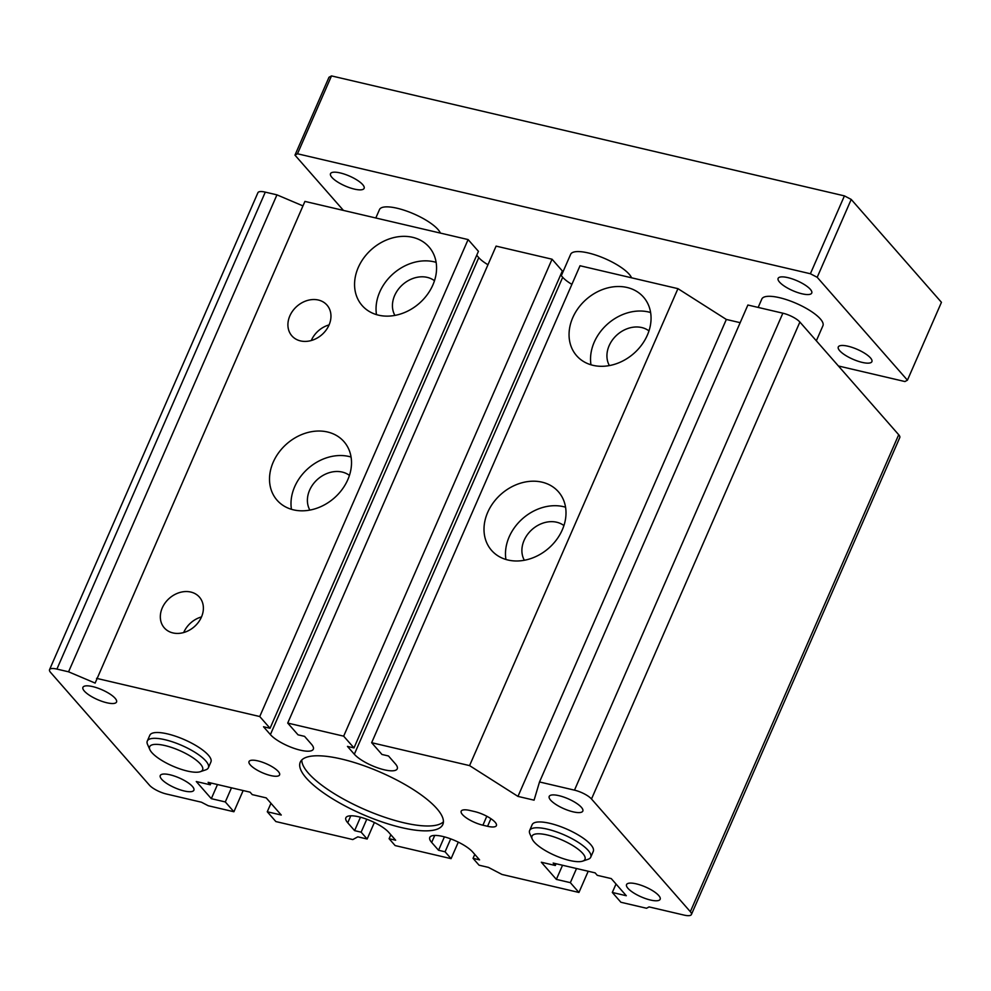 <?xml version="1.0" encoding="UTF-8"?>
<svg xmlns="http://www.w3.org/2000/svg" width="991" height="991" viewBox="0 0 991 991"><rect width="100%" height="100%" fill="white"/><g stroke="black" fill="none" stroke-linecap="round" stroke-linejoin="round"><path stroke-width="1.49" d="M581.407 807.343A18.334 5.389 23.6 0 1 582.819 811.084A18.334 5.389 23.6 0 1 563.867 808.693A18.334 5.389 23.6 0 1 549.212 796.405A18.334 5.389 23.6 0 1 563.458 796.975A18.334 5.389 23.6 0 1 581.407 807.343M658.742 895.542A18.334 5.389 23.6 0 1 660.155 899.283A18.334 5.389 23.6 0 1 641.202 896.88A18.334 5.389 23.6 0 1 626.547 884.604A18.334 5.389 23.6 0 1 640.793 885.161A18.334 5.389 23.6 0 1 658.742 895.542M468.111 239.574L259.741 716.53L270.048 728.286L478.43 251.33L468.111 239.574L304.918 201.408L95.136 683.084L68.565 671.811L56.908 669.086A13.886 4.088 -156.4 0 0 49.55 669.643A13.886 4.088 -156.4 0 0 50.628 672.48L149.443 785.182A13.886 4.088 -156.4 0 0 166.476 794.026L201.446 802.215L208.246 805.745L233.901 811.753L243.154 790.545M487.956 264.733A24.453 7.185 23.6 0 1 478.777 257.648L476.708 255.282M287.712 723.071L343.666 736.164L353.985 747.92L562.355 270.964L552.049 259.208L496.095 246.115L287.712 723.071L298.031 734.827L304.559 736.363L311.434 744.204A24.453 7.185 23.6 0 1 313.317 749.184A24.453 7.185 23.6 0 1 294.339 748.44A24.453 7.185 23.6 0 1 270.394 734.604L478.777 257.648M571.894 284.367A24.453 7.185 23.6 0 1 562.702 277.282L560.633 274.916M740.166 322.682L726.341 319.449L677.943 288.654L580.02 265.749L371.65 742.705L381.956 754.461L388.484 755.984L395.359 763.826A24.453 7.185 23.6 0 1 397.255 768.818A24.453 7.185 23.6 0 1 378.265 768.062A24.453 7.185 23.6 0 1 354.332 754.238L562.702 277.282M539.513 781.961L574.483 790.149A13.886 4.088 -156.4 0 1 591.503 798.994L690.331 911.695A13.886 4.088 23.6 0 1 691.396 914.532L899.778 437.576A13.886 4.088 -156.4 0 0 898.701 434.739L799.886 322.05A13.886 4.088 -156.4 0 0 782.853 313.193L747.883 305.017L539.513 781.961L534.075 800.171L517.971 796.405L726.341 319.449M302.949 205.893L276.947 194.855L265.291 192.13A13.886 4.088 -156.4 0 0 257.92 192.7L49.55 669.643M529.628 830.495L532.167 824.685A33.335 9.799 23.6 0 1 558.057 825.714A33.335 9.799 23.6 0 1 590.698 844.567A33.335 9.799 23.6 0 1 593.275 851.38L590.735 857.19A33.335 9.799 -156.4 0 0 588.159 850.389A33.335 9.799 -156.4 0 0 555.517 831.523A33.335 9.799 -156.4 0 0 529.628 830.495A33.335 9.799 -156.4 0 0 529.912 833.902L532.241 839.117A28.9 8.498 -156.4 0 0 555.084 855.518A28.9 8.498 -156.4 0 0 582.634 861.142A28.9 8.498 -156.4 0 0 582.733 853.4A28.9 8.498 -156.4 0 0 550.377 835.785A28.9 8.498 -156.4 0 0 532.241 839.117M147.287 741.057L149.827 735.248A33.335 9.799 23.6 0 1 175.717 736.276A33.335 9.799 23.6 0 1 208.345 755.142A33.335 9.799 23.6 0 1 210.922 761.943L208.383 767.752A33.335 9.799 -156.4 0 0 205.806 760.952A33.335 9.799 -156.4 0 0 173.177 742.086A33.335 9.799 -156.4 0 0 147.287 741.057A33.335 9.799 -156.4 0 0 147.56 744.476L149.889 749.692A28.9 8.498 -156.4 0 0 172.731 766.093A28.9 8.498 -156.4 0 0 200.281 771.704A28.9 8.498 -156.4 0 0 200.38 763.974A28.9 8.498 -156.4 0 0 168.036 746.359A28.9 8.498 -156.4 0 0 149.889 749.692M270.394 734.604L263.519 726.762L270.048 728.286M343.666 736.164L552.049 259.208M353.985 747.92L347.457 746.396L354.332 754.238M677.943 288.654L469.573 765.609L371.65 742.705M542.015 482.159A44.459 36.01 138.8 0 1 558.428 491.784A44.459 36.01 138.8 0 1 548.741 548.172A44.459 36.01 138.8 0 1 491.573 550.401A44.459 36.01 138.8 0 1 493.394 502.561A44.459 36.01 138.8 0 1 542.015 482.159M627.068 287.477A44.459 36.01 138.8 0 1 643.481 297.102A44.459 36.01 138.8 0 1 633.794 353.49A44.459 36.01 138.8 0 1 576.626 355.719A44.459 36.01 138.8 0 1 578.447 307.879A44.459 36.01 138.8 0 1 627.068 287.477M469.573 765.609L517.971 796.405M691.396 914.532A13.886 4.088 23.6 0 1 684.038 915.089L649.068 906.914L646.553 908.264L620.911 902.268L612.314 892.47L616.018 884.009M556.087 863.743L555.319 865.502L553.164 863.062L595.133 872.873L597.276 875.326L611.261 878.596L626.3 895.74L612.314 892.47M555.319 865.502L541.321 862.232L556.36 879.389L562.541 865.254M576.527 868.525L570.345 882.659L556.36 879.389M570.345 882.659L578.942 892.457L588.208 871.25M458.3 842.139L451.078 858.652L445.07 851.789L438.542 850.266L431.667 842.424A24.453 7.185 -156.4 0 1 429.772 837.432A24.453 7.185 -156.4 0 1 448.762 838.188A24.453 7.185 -156.4 0 1 472.695 852.025L479.57 859.866L473.041 858.342L479.062 865.193L488.39 867.373L502.003 874.458L578.942 892.457M473.041 858.342L474.776 854.391M438.542 850.266L444.402 836.862M445.07 851.789L450.707 838.882M451.078 858.652L395.124 845.571L389.116 838.708L390.838 834.756M389.116 838.708L395.644 840.232L388.769 832.39A24.453 7.185 -156.4 0 0 364.837 818.554A24.453 7.185 -156.4 0 0 345.847 817.81A24.453 7.185 -156.4 0 0 347.742 822.79L350.789 815.804M360.464 817.228L354.605 830.631L347.742 822.79M354.605 830.631L361.133 832.167L366.781 819.247M374.375 822.505L367.153 839.018L361.133 832.167M367.153 839.018L357.825 836.838L352.796 839.563L275.857 821.564L267.273 811.765L270.964 803.305M267.273 811.765L281.258 815.036L266.22 797.891L252.234 794.609L250.079 792.168L208.122 782.345L210.265 784.798L211.033 783.026M217.487 784.538L211.318 798.672L196.28 781.527L210.265 784.798M211.318 798.672L225.304 801.942L231.485 787.808M225.304 801.942L233.901 811.753M68.565 671.811L276.947 194.855M259.741 716.53L96.548 678.352M318.359 300.025A23.338 18.903 138.8 0 1 326.98 305.079A23.338 18.903 138.8 0 1 321.902 334.685A23.338 18.903 138.8 0 1 291.887 335.862A23.338 18.903 138.8 0 1 292.841 310.74A23.338 18.903 138.8 0 1 318.359 300.025M190.78 592.048A23.338 18.903 138.8 0 1 199.402 597.09A23.338 18.903 138.8 0 1 194.323 626.696A23.338 18.903 138.8 0 1 164.308 627.873A23.338 18.903 138.8 0 1 165.262 602.751A23.338 18.903 138.8 0 1 190.78 592.048M327.525 431.989A44.459 36.01 138.8 0 1 343.939 441.614A44.459 36.01 138.8 0 1 334.252 498.002A44.459 36.01 138.8 0 1 277.084 500.232A44.459 36.01 138.8 0 1 278.905 452.392A44.459 36.01 138.8 0 1 327.525 431.989M412.578 237.307A44.459 36.01 138.8 0 1 428.992 246.932A44.459 36.01 138.8 0 1 419.304 303.32A44.459 36.01 138.8 0 1 362.136 305.55A44.459 36.01 138.8 0 1 363.957 257.71A44.459 36.01 138.8 0 1 412.578 237.307M115.129 698.283A18.334 5.389 23.6 0 1 116.542 702.024A18.334 5.389 23.6 0 1 97.576 699.621A18.334 5.389 23.6 0 1 82.934 687.345A18.334 5.389 23.6 0 1 97.18 687.903A18.334 5.389 23.6 0 1 115.129 698.283M192.465 786.482A18.334 5.389 23.6 0 1 193.877 790.223A18.334 5.389 23.6 0 1 174.924 787.82A18.334 5.389 23.6 0 1 160.269 775.532A18.334 5.389 23.6 0 1 174.515 776.102A18.334 5.389 23.6 0 1 192.465 786.482M470.019 810.502L474.677 811.592A16.674 4.905 23.6 0 1 490.235 818.244A16.674 4.905 23.6 0 1 496.404 825.614A16.674 4.905 23.6 0 1 487.572 826.296L482.902 825.206A16.674 4.905 23.6 0 1 467.343 818.554A16.674 4.905 23.6 0 1 461.187 811.183A16.674 4.905 23.6 0 1 470.019 810.502M278.298 771.493A16.674 4.905 23.6 0 1 279.586 774.9A16.674 4.905 23.6 0 1 262.342 772.72A16.674 4.905 23.6 0 1 249.026 761.559A16.674 4.905 23.6 0 1 261.971 762.067A16.674 4.905 23.6 0 1 278.298 771.493M436.833 808.582A77.793 22.88 23.6 0 1 442.841 824.462A77.793 22.88 23.6 0 1 362.384 814.28A77.793 22.88 23.6 0 1 300.261 762.166A77.793 22.88 23.6 0 1 360.662 764.569A77.793 22.88 23.6 0 1 436.833 808.582M301.809 759.948A77.793 22.88 -156.4 0 0 364.515 809.412A77.793 22.88 -156.4 0 0 443.423 821.812M329.074 324.912A23.338 18.903 -41.2 0 0 311.273 340.532M291.441 509.312A44.459 36.01 138.8 0 1 307.334 469.177A44.459 36.01 138.8 0 1 349.005 456.492A44.459 36.01 138.8 0 1 351.062 457.037M309.873 510.092A26.67 21.604 138.8 0 1 314.395 482.58A26.67 21.604 138.8 0 1 342.205 472.063A26.67 21.604 138.8 0 1 349.427 475.395M563.916 525.564A26.67 21.604 -41.2 0 0 556.694 522.232A26.67 21.604 -41.2 0 0 528.884 532.762A26.67 21.604 -41.2 0 0 524.363 560.262M565.551 507.206A44.459 36.01 -41.2 0 0 563.495 506.661A44.459 36.01 -41.2 0 0 521.823 519.346A44.459 36.01 -41.2 0 0 505.93 559.481M590.983 364.799A44.459 36.01 138.8 0 1 606.864 324.664A44.459 36.01 138.8 0 1 648.548 311.979A44.459 36.01 138.8 0 1 650.604 312.524M609.403 365.592A26.67 21.604 138.8 0 1 613.925 338.08A26.67 21.604 138.8 0 1 641.734 327.55A26.67 21.604 138.8 0 1 648.969 330.895M376.493 314.63A44.459 36.01 138.8 0 1 392.374 274.495A44.459 36.01 138.8 0 1 434.058 261.81A44.459 36.01 138.8 0 1 436.114 262.355M394.913 315.423A26.67 21.604 138.8 0 1 399.435 287.91A26.67 21.604 138.8 0 1 427.257 277.381A26.67 21.604 138.8 0 1 434.479 280.726M183.694 632.543A23.338 18.903 138.8 0 1 201.495 616.922M561.315 275.684L570.643 254.315A33.335 9.799 23.6 0 1 596.532 255.344A33.335 9.799 23.6 0 1 629.174 274.21A33.335 9.799 23.6 0 1 631.564 277.802M200.281 771.704L205.694 769.871A33.335 9.799 -156.4 0 0 208.383 767.752M375.812 217.983L379.479 209.596A33.335 9.799 23.6 0 1 405.356 210.625A33.335 9.799 23.6 0 1 437.997 229.491A33.335 9.799 23.6 0 1 440.388 233.096M582.634 861.142L588.047 859.308A33.335 9.799 -156.4 0 0 590.735 857.19M758.165 307.421L761.819 299.034A33.335 9.799 23.6 0 1 787.709 300.062A33.335 9.799 23.6 0 1 820.35 318.929A33.335 9.799 23.6 0 1 822.926 325.729L816.336 340.805M343.443 210.414L294.971 155.141L328.987 77.273L331.502 75.911L844.419 195.884L810.39 273.751L817.203 277.294L907.434 380.185L904.919 381.547L838.423 365.989M907.434 380.185L941.45 302.317L851.219 199.426L844.419 195.884M779.545 282.113A18.334 5.389 23.6 0 1 778.133 278.372A18.334 5.389 23.6 0 1 792.379 278.942A18.334 5.389 23.6 0 1 810.328 289.31A18.334 5.389 23.6 0 1 811.74 293.051A18.334 5.389 23.6 0 1 797.507 292.494A18.334 5.389 23.6 0 1 779.545 282.113M839.699 350.715A18.334 5.389 23.6 0 1 838.287 346.974A18.334 5.389 23.6 0 1 852.52 347.531A18.334 5.389 23.6 0 1 870.482 357.912A18.334 5.389 23.6 0 1 871.894 361.653A18.334 5.389 23.6 0 1 857.649 361.083A18.334 5.389 23.6 0 1 839.699 350.715M331.923 177.414A18.334 5.389 23.6 0 1 330.511 173.673A18.334 5.389 23.6 0 1 344.744 174.243A18.334 5.389 23.6 0 1 362.694 184.611A18.334 5.389 23.6 0 1 364.118 188.352A18.334 5.389 23.6 0 1 349.873 187.794A18.334 5.389 23.6 0 1 331.923 177.414M851.219 199.426L817.203 277.294M294.971 155.141L297.486 153.778L810.39 273.751M331.502 75.911L297.486 153.778M574.483 790.149L782.853 313.193M591.503 798.994L799.886 322.05M690.331 911.695L898.701 434.739M431.667 842.424L434.727 835.438M56.908 669.086L265.291 192.13M487.572 826.296L490.892 818.677M482.902 825.206L486.816 816.25"/></g></svg>
